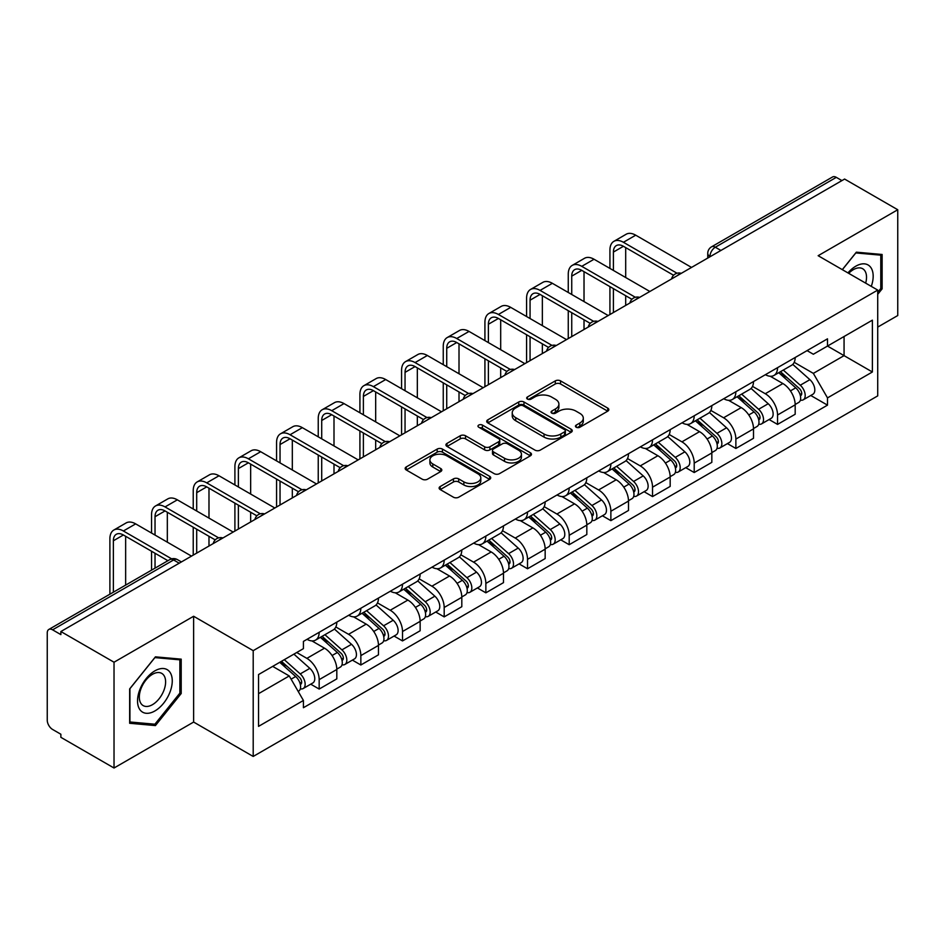 <?xml version="1.0" encoding="UTF-8"?>
<svg xmlns="http://www.w3.org/2000/svg" width="945" height="945" viewBox="0 0 945 945"><rect width="100%" height="100%" fill="white"/><g stroke="black" fill="none" stroke-linecap="round" stroke-linejoin="round"><path stroke-width="1.42" d="M576.214 427.234A2.599 1.5 0 0 0 579.887 427.234L607.741 411.158A3.709 2.138 0 0 0 608.828 409.634A3.709 2.138 0 0 0 607.741 408.122L560.55 380.882A3.709 2.138 0 0 0 555.306 380.882L527.452 396.959A2.599 1.5 0 0 0 526.684 398.022A2.599 1.5 0 0 0 527.452 399.085A2.599 1.5 0 0 0 531.114 399.085L534.728 396.994A11.86 6.851 0 0 1 551.502 396.994L555.436 399.274A11.86 6.851 0 0 1 558.908 404.117A11.86 6.851 0 0 1 555.436 408.961L551.833 411.04A2.599 1.5 0 0 0 551.077 412.103A2.599 1.5 0 0 0 551.833 413.154A2.599 1.5 0 0 0 555.506 413.154L559.109 411.075A11.86 6.851 0 0 1 575.883 411.075L579.817 413.343A11.86 6.851 0 0 1 583.301 418.186A11.86 6.851 0 0 1 579.817 423.041L576.214 425.12A2.599 1.5 0 0 0 575.458 426.171A2.599 1.5 0 0 0 576.214 427.234L576.214 425.12M440.205 486.533A3.709 2.138 0 0 0 439.118 488.057A3.709 2.138 0 0 0 440.205 489.569L453.446 497.212A3.709 2.138 0 0 0 458.691 497.212L489.628 479.351A3.709 2.138 0 0 0 490.715 477.839A3.709 2.138 0 0 0 489.628 476.315L442.437 449.076A3.709 2.138 0 0 0 437.192 449.076L406.255 466.936A3.709 2.138 0 0 0 405.169 468.448A3.709 2.138 0 0 0 406.255 469.96L422.238 479.198A3.709 2.138 0 0 0 427.483 479.198L440.724 471.555A3.709 2.138 0 0 0 441.811 470.043A3.709 2.138 0 0 0 440.724 468.519L432.798 463.948A9.922 5.729 0 0 1 429.892 459.896A9.922 5.729 0 0 1 436.011 454.604A9.922 5.729 0 0 1 446.82 455.844L477.898 473.788A9.922 5.729 0 0 1 480.804 477.839A9.922 5.729 0 0 1 474.673 483.119A9.922 5.729 0 0 1 463.865 481.879L458.691 478.891A3.709 2.138 0 0 0 453.446 478.891L440.205 486.533L440.205 489.569M253.201 650.656L193.63 616.258L114.026 662.221L60.87 631.532L844.594 179.054L897.75 209.743L818.146 255.705L877.716 290.091L253.201 650.656L253.201 756.449L877.716 395.884L877.716 290.091M534.988 450.127A3.709 2.138 0 0 0 540.233 450.127L571.17 432.267A3.709 2.138 0 0 0 572.257 430.755A3.709 2.138 0 0 0 571.17 429.243L523.979 401.991A3.709 2.138 0 0 0 518.734 401.991L487.797 419.852A3.709 2.138 0 0 0 486.71 421.375A3.709 2.138 0 0 0 487.797 422.887L534.988 450.127M479.788 427.801A2.599 1.5 0 0 1 482.422 428.168L482.422 425.085L530.393 452.785A3.709 2.138 0 0 1 531.48 454.297A3.709 2.138 0 0 1 530.393 455.809L499.456 473.669A3.709 2.138 0 0 1 494.211 473.669L447.02 446.418L447.02 443.394A3.709 2.138 0 0 0 445.934 444.906A3.709 2.138 0 0 0 447.02 446.418M447.02 443.394L460.262 435.751A3.709 2.138 0 0 1 465.507 435.751L484.643 446.808A3.709 2.138 0 0 0 489.888 446.808L498.676 441.728A3.709 2.138 0 0 0 499.763 440.216A3.709 2.138 0 0 0 498.676 438.704L478.749 427.199A2.599 1.5 0 0 1 477.981 426.136A2.599 1.5 0 0 1 479.587 424.754A2.599 1.5 0 0 1 482.422 425.085M114.026 662.221L114.026 768.013L60.87 737.324L60.87 734.241L52.589 729.457A7.56 4.359 -120 0 1 47.25 720.208L47.25 632.914A7.56 4.359 -120 0 1 48.809 629.464L169.816 559.605A7.56 4.359 60 0 1 173.596 559.972L52.589 629.831A7.56 4.359 -120 0 0 48.809 629.464M877.716 327.1L897.75 315.535L897.75 209.743M114.026 768.013L193.63 722.063L253.201 756.449M60.87 631.532L60.87 634.615L52.589 629.831M720.917 250.46L715.306 247.224A7.56 4.359 60 0 0 711.526 246.846L832.533 176.987A7.56 4.359 60 0 1 836.313 177.353L715.306 247.224A7.56 4.359 120 0 0 709.967 256.473L709.967 256.78M841.924 180.601L836.313 177.353M777.546 367.664A17.376 10.029 60 0 1 773.943 375.46L791.579 365.29A17.376 10.029 -120 0 0 795.182 357.482M752.527 386.375L765.261 393.722A17.376 10.029 60 0 1 777.546 415.009L795.182 404.826A17.376 10.029 -120 0 0 782.885 383.552L770.269 376.264M795.182 404.826L795.182 414.241L777.546 424.411L769.1 419.533M773.943 375.46A17.376 10.029 60 0 1 765.391 374.681M777.546 415.009L777.546 424.411M735.871 391.726A17.376 10.029 60 0 1 732.28 399.522L749.905 389.34A17.376 10.029 -120 0 0 753.508 381.544M727.426 443.595L735.871 448.473L753.508 438.291L753.508 428.888A17.376 10.029 -120 0 0 741.223 407.602L728.595 400.326M732.28 399.522A17.376 10.029 60 0 1 723.728 398.743M710.853 410.437L723.586 417.784A17.376 10.029 60 0 1 735.871 439.071L735.871 448.473M694.209 415.776A17.376 10.029 60 0 1 690.606 423.584L708.242 413.402A17.376 10.029 -120 0 0 711.833 405.606M685.751 467.657L694.209 472.535L711.833 462.353L711.833 452.95A17.376 10.029 -120 0 0 699.548 431.664L686.932 424.376M690.606 423.584A17.376 10.029 60 0 1 682.054 422.793M669.19 434.487L681.924 441.847A17.376 10.029 60 0 1 694.209 463.121L694.209 472.535M652.534 439.838A17.376 10.029 60 0 1 648.943 447.635L666.568 437.464A17.376 10.029 -120 0 0 670.17 429.656M644.088 491.707L652.534 496.586L670.17 486.415L670.17 477.001A17.376 10.029 -120 0 0 657.874 455.726L645.258 448.438M648.943 447.635A17.376 10.029 60 0 1 640.379 446.855M627.515 458.549L640.249 465.897A17.376 10.029 60 0 1 652.534 487.183L652.534 496.586M610.872 463.901A17.376 10.029 60 0 1 607.269 471.697L624.893 461.514A17.376 10.029 -120 0 0 628.496 453.718M602.414 515.769L610.872 520.648L628.496 510.465L628.496 501.063A17.376 10.029 -120 0 0 616.211 479.776L603.595 472.5M607.269 471.697A17.376 10.029 60 0 1 598.717 470.917M585.841 482.611L598.575 489.959A17.376 10.029 60 0 1 610.872 511.245L610.872 520.648M569.197 487.951A17.376 10.029 60 0 1 565.594 495.759L583.23 485.576A17.376 10.029 -120 0 0 586.821 477.78M560.739 539.831L569.197 544.71L586.821 534.527L586.821 525.125A17.376 10.029 -120 0 0 574.536 503.839L561.921 496.55M565.594 495.759A17.376 10.029 60 0 1 557.042 494.967M544.178 506.662L556.912 514.021A17.376 10.029 60 0 1 569.197 535.295L569.197 544.71M527.523 512.013A17.376 10.029 60 0 1 523.932 519.809L541.556 509.638A17.376 10.029 -120 0 0 545.159 501.83M519.077 563.881L527.523 568.76L545.159 558.589L545.159 549.175A17.376 10.029 -120 0 0 532.874 527.901L520.246 520.612M523.932 519.809A17.376 10.029 60 0 1 515.368 519.029M502.504 530.724L515.238 538.071A17.376 10.029 60 0 1 527.523 559.357L527.523 568.76M485.86 536.075A17.376 10.029 60 0 1 482.257 543.871L499.881 533.689A17.376 10.029 -120 0 0 503.484 525.892M477.402 587.944L485.86 592.822L503.484 582.64L503.484 573.237A17.376 10.029 -120 0 0 491.199 551.951L478.583 544.674M482.257 543.871A17.376 10.029 60 0 1 473.705 543.091M460.841 554.786L473.563 562.133A17.376 10.029 60 0 1 485.86 583.419L485.86 592.822M444.185 560.125A17.376 10.029 60 0 1 440.583 567.933L458.219 557.751A17.376 10.029 -120 0 0 461.81 549.955M435.728 612.006L444.185 616.884L461.81 606.702L461.81 597.299A17.376 10.029 -120 0 0 449.525 576.013L436.909 568.725M440.583 567.933A17.376 10.029 60 0 1 432.03 567.142M419.167 578.836L431.9 586.195A17.376 10.029 60 0 1 444.185 607.47L444.185 616.884M402.511 584.187A17.376 10.029 60 0 1 398.92 591.983L416.544 581.813A17.376 10.029 -120 0 0 420.147 574.005M394.065 636.056L402.511 640.934L420.147 630.764L420.147 621.349A17.376 10.029 -120 0 0 407.862 600.075L395.234 592.787M398.92 591.983A17.376 10.029 60 0 1 390.368 591.204M377.492 602.898L390.226 610.246A17.376 10.029 60 0 1 402.511 631.532L402.511 640.934M360.848 608.249A17.376 10.029 60 0 1 357.245 616.045L374.881 605.863A17.376 10.029 -120 0 0 378.472 598.067M352.39 660.118L360.848 664.996L378.472 654.814L378.472 645.411A17.376 10.029 -120 0 0 366.188 624.125L353.572 616.849M357.245 616.045A17.376 10.029 60 0 1 348.693 615.266M335.829 626.96L348.563 634.308A17.376 10.029 60 0 1 360.848 655.594L360.848 664.996M319.174 632.299A17.376 10.029 60 0 1 315.571 640.108L333.207 629.925A17.376 10.029 -120 0 0 336.81 622.129M310.728 684.18L319.174 689.059L336.81 678.876L336.81 669.473A17.376 10.029 -120 0 0 324.513 648.187L311.897 640.899M315.571 640.108A17.376 10.029 60 0 1 307.019 639.316M296.742 652.511L306.889 658.37A17.376 10.029 60 0 1 319.174 679.644L319.174 689.059M807.065 350.619L813.338 354.245L872.377 320.166L844.062 336.514L844.062 355.639L813.338 373.369L794.202 362.313M258.54 693.677L289.253 675.947L303.416 700.469L258.54 726.374L258.54 674.553L303.416 648.648L303.416 641.407L827.501 338.83L827.501 346.071L872.377 371.987L827.501 397.892L813.338 373.369M872.377 320.166L872.377 371.987M303.416 700.469L303.416 707.722L827.501 405.145L827.501 397.892M877.716 294.332L882.122 288.851L882.122 254.477L856.347 252.173L842.302 269.644M193.63 616.258L193.63 722.063M129.654 723.279L155.429 725.583L181.204 693.512L181.204 659.149L155.429 656.846L129.654 688.917L129.654 723.279M289.253 675.947L272.692 666.39M810.763 395.482L827.501 405.145M880.787 288.071L882.122 288.851M152.712 724.012L155.429 725.583M179.869 692.744L181.204 693.512M577.253 427.601L579.817 426.124A11.86 6.851 0 0 0 583.301 421.281L583.301 418.186M558.908 404.117L558.908 407.2A11.86 6.851 0 0 1 555.436 412.044L552.872 413.52M607.694 411.181L560.55 383.965A3.709 2.138 0 0 0 555.306 383.965L528.491 399.452M571.123 432.302L523.979 405.074A3.709 2.138 0 0 0 518.734 405.074L487.844 422.911M564.614 431.818A2.599 1.5 0 0 0 565.37 430.755A2.599 1.5 0 0 0 564.614 429.691L523.187 405.783A2.599 1.5 0 0 0 519.514 405.783L515.71 407.968A11.86 6.851 0 0 0 512.237 412.823A11.86 6.851 0 0 0 515.71 417.666L544.036 434.015A11.86 6.851 0 0 0 560.81 434.015L564.614 431.818L564.614 434.901A2.599 1.5 0 0 0 565.37 433.838L565.37 430.755M512.237 412.823L512.237 415.906A11.86 6.851 0 0 0 515.71 420.749L515.71 417.666M564.614 434.901L560.81 437.098A11.86 6.851 0 0 1 544.036 437.098L515.71 420.749M447.068 446.453L460.262 438.834L460.262 435.751M499.763 440.216L499.763 443.299A3.709 2.138 0 0 1 498.676 444.811L489.888 449.891A3.709 2.138 0 0 1 484.643 449.891L465.507 438.834A3.709 2.138 0 0 0 460.262 438.834M482.422 428.168L530.346 455.833M504.512 458.266A9.922 5.729 0 0 0 515.32 459.506A9.922 5.729 0 0 0 521.439 454.214A9.922 5.729 0 0 0 518.533 450.174L507.583 443.855A3.709 2.138 0 0 0 502.338 443.855L493.562 448.922A3.709 2.138 0 0 0 492.475 450.434A3.709 2.138 0 0 0 493.562 451.946L504.512 458.266L504.512 461.349A9.922 5.729 0 0 0 515.32 462.589A9.922 5.729 0 0 0 521.439 457.309L521.439 454.214M492.475 450.434L492.475 453.517A3.709 2.138 0 0 0 493.562 455.029L493.562 451.946M504.512 461.349L493.562 455.029M480.804 477.839L480.804 480.922A9.922 5.729 0 0 1 474.673 486.214A9.922 5.729 0 0 1 463.865 484.962L458.691 481.974A3.709 2.138 0 0 0 453.446 481.974L440.252 489.593M429.892 459.896L429.892 462.979A9.922 5.729 0 0 0 432.798 467.031L432.798 463.948M440.677 471.579L432.798 467.031M489.581 479.375L442.437 452.159A3.709 2.138 0 0 0 437.192 452.159L406.303 469.996M778.751 372.696L795.737 387.84A9.438 5.457 60 0 1 798.702 402.452L795.17 404.484M779.2 373.098L787.197 377.705M780.464 371.704L799.364 388.56A4.536 2.622 60 0 1 800.781 395.577A4.536 2.622 60 0 1 800.368 395.731M783.299 370.074L800.273 385.217A9.438 5.457 60 0 1 803.238 399.829A9.438 5.457 60 0 1 800.391 400.125M792.76 364.38L809.889 379.666A9.438 5.457 60 0 1 812.854 394.278L803.238 399.829M613.399 270.424L613.399 252.079A14.163 8.174 60 0 1 616.341 245.594A14.163 8.174 60 0 1 623.416 246.291L673.572 275.255M691.539 267.423L635.713 235.187A19.077 11.009 -120 0 0 626.169 234.242L613.884 241.341A19.077 11.009 -120 0 0 609.927 250.071L609.927 268.427M677.022 273.235L623.416 242.286A19.077 11.009 -120 0 0 613.884 241.341M609.927 286.618L609.927 314.531M613.399 312.535L613.399 288.627M625.696 305.436L625.696 295.726M625.696 277.523L625.696 247.602M737.076 396.746L754.063 411.902A9.438 5.457 60 0 1 757.028 426.502L753.508 428.534M737.537 397.148L745.522 401.767M738.801 395.766L757.689 412.622A4.536 2.622 60 0 1 759.107 419.627A4.536 2.622 60 0 1 758.693 419.793M741.624 394.124L758.599 409.279A9.438 5.457 60 0 1 761.564 423.88A9.438 5.457 60 0 1 758.717 424.187M751.086 388.442L768.214 403.728A9.438 5.457 60 0 1 771.179 418.328L761.564 423.88M695.414 420.808L712.388 435.964A9.438 5.457 60 0 1 715.353 450.564L711.833 452.596M695.863 421.21L703.86 425.829M697.126 419.816L716.015 436.673A4.536 2.622 60 0 1 717.444 443.689A4.536 2.622 60 0 1 717.031 443.855M699.95 418.186L716.936 433.342A9.438 5.457 60 0 1 719.901 447.942A9.438 5.457 60 0 1 717.042 448.249M709.423 412.504L726.551 427.79A9.438 5.457 60 0 1 729.516 442.39L719.901 447.942M871.29 286.382A24.558 14.175 120 0 0 870.853 267.529A24.558 14.175 120 0 0 847.948 272.904M865.667 283.134A18.593 10.738 120 0 0 864.758 270.672A18.593 10.738 120 0 0 862.679 268.734A18.593 10.738 120 0 0 848.704 273.341M842.361 269.679L855.816 252.941L880.787 255.162L880.787 288.473L877.716 292.288M879.133 254.217L880.787 255.162M169.935 672.202A24.558 14.175 120 0 0 146.215 678.557A24.558 14.175 120 0 0 139.86 709.612A24.558 14.175 120 0 0 163.579 703.257A24.558 14.175 120 0 0 169.935 672.202M163.851 675.332A18.593 10.738 120 0 0 161.76 673.395A18.593 10.738 120 0 0 144.455 682.077A18.593 10.738 120 0 0 141.077 703.659A18.593 10.738 120 0 0 143.167 705.596A18.593 10.738 120 0 0 160.461 696.926A18.593 10.738 120 0 0 163.851 675.332M154.897 724.213L129.926 721.98L129.926 688.681L154.897 657.602L179.869 659.834L179.869 693.134L154.897 724.213M178.215 658.878L179.869 659.834M571.737 294.486L571.737 276.141A14.163 8.174 60 0 1 574.666 269.656A14.163 8.174 60 0 1 581.754 270.353L631.91 299.305M649.865 291.485L594.039 259.249A19.077 11.009 -120 0 0 584.494 258.304L572.209 265.403A19.077 11.009 -120 0 0 568.264 274.133L568.264 292.477M635.359 297.285L581.754 266.336A19.077 11.009 -120 0 0 572.209 265.403M568.264 310.681L568.264 338.593M571.737 336.585L571.737 312.689M584.022 329.498L584.022 319.776M584.022 301.585L584.022 271.664M530.062 318.548L530.062 300.191A14.163 8.174 60 0 1 532.992 293.706A14.163 8.174 60 0 1 540.079 294.415L590.235 323.367M608.19 315.535L552.364 283.311A19.077 11.009 -120 0 0 542.832 282.366L530.547 289.453A19.077 11.009 -120 0 0 526.589 298.183L526.589 316.54M593.684 321.347L540.079 290.398A19.077 11.009 -120 0 0 530.547 289.453M526.589 334.743L526.589 362.656M530.062 360.647L530.062 336.739M542.347 353.548L542.347 343.838M542.347 325.635L542.347 295.726M653.739 444.871L670.726 460.014A9.438 5.457 60 0 1 673.691 474.626L670.159 476.658M654.188 445.272L662.185 449.879M655.452 443.878L674.352 460.735A4.536 2.622 60 0 1 675.769 467.751A4.536 2.622 60 0 1 675.356 467.905M658.287 442.248L675.262 457.392A9.438 5.457 60 0 1 678.226 472.004A9.438 5.457 60 0 1 675.38 472.299M667.749 436.555L684.877 451.84A9.438 5.457 60 0 1 687.842 466.452L678.226 472.004M612.076 468.921L629.051 484.076A9.438 5.457 60 0 1 632.016 498.676L628.496 500.708M612.525 469.322L620.511 473.941M613.789 467.929L632.678 484.797A4.536 2.622 60 0 1 634.107 491.802A4.536 2.622 60 0 1 633.693 491.967M616.612 466.298L633.587 481.454A9.438 5.457 60 0 1 636.552 496.054A9.438 5.457 60 0 1 633.705 496.361M626.086 460.617L643.214 475.902A9.438 5.457 60 0 1 646.179 490.502L636.552 496.054M570.402 492.983L587.377 508.138A9.438 5.457 60 0 1 590.341 522.739L586.821 524.77M570.851 493.384L578.848 497.991M572.115 491.991L591.003 508.847A4.536 2.622 60 0 1 592.432 515.864A4.536 2.622 60 0 1 592.019 516.029M574.938 490.36L591.924 505.516A9.438 5.457 60 0 1 594.889 520.116A9.438 5.457 60 0 1 592.031 520.423M584.412 484.679L601.54 499.964A9.438 5.457 60 0 1 604.505 514.564L594.889 520.116M488.388 342.598L488.388 324.253A14.163 8.174 60 0 1 491.329 317.768A14.163 8.174 60 0 1 498.405 318.465L548.561 347.429M566.528 339.598L510.702 307.361A19.077 11.009 -120 0 0 501.157 306.416L488.872 313.516A19.077 11.009 -120 0 0 484.927 322.245L484.927 340.602M552.01 345.409L498.405 314.461A19.077 11.009 -120 0 0 488.872 313.516M484.927 358.793L484.927 386.706M488.388 384.709L488.388 360.801M500.685 377.61L500.685 367.9M500.685 349.697L500.685 319.776M446.725 366.66L446.725 348.315A14.163 8.174 60 0 1 449.655 341.83A14.163 8.174 60 0 1 456.742 342.527L506.898 371.479M524.853 363.66L469.027 331.423A19.077 11.009 -120 0 0 459.494 330.478L447.198 337.566A19.077 11.009 -120 0 0 443.252 346.307L443.252 364.652M510.347 369.46L456.742 338.511A19.077 11.009 -120 0 0 447.198 337.566M443.252 382.855L443.252 410.768M446.725 408.76L446.725 384.863M459.01 401.672L459.01 391.951M459.01 373.759L459.01 343.838M405.051 390.722L405.051 372.365A14.163 8.174 60 0 1 407.992 365.88A14.163 8.174 60 0 1 415.068 366.589L465.223 395.542M483.19 387.71L427.353 355.485A19.077 11.009 -120 0 0 417.82 354.54L405.535 361.628A19.077 11.009 -120 0 0 401.578 370.357L401.578 388.714M468.673 393.522L415.068 362.573A19.077 11.009 -120 0 0 405.535 361.628M401.578 406.917L401.578 434.83M405.051 432.822L405.051 408.913M417.336 425.722L417.336 416.013M417.336 397.81L417.336 367.9M528.727 517.045L545.714 532.189A9.438 5.457 60 0 1 548.679 546.789L545.147 548.832M529.176 517.447L537.173 522.053M530.44 516.053L549.34 532.909A4.536 2.622 60 0 1 550.758 539.926A4.536 2.622 60 0 1 550.344 540.079M533.275 514.423L550.25 529.566A9.438 5.457 60 0 1 553.215 544.178A9.438 5.457 60 0 1 550.368 544.474M542.737 508.729L559.865 524.014A9.438 5.457 60 0 1 562.83 538.626L553.215 544.178M363.388 414.772L363.388 396.428A14.163 8.174 60 0 1 366.317 389.942A14.163 8.174 60 0 1 373.405 390.639L423.561 419.604M441.516 411.772L385.69 379.536A19.077 11.009 -120 0 0 376.145 378.591L363.86 385.69A19.077 11.009 -120 0 0 359.915 394.419L359.915 412.776M427.01 417.584L373.405 386.635A19.077 11.009 -120 0 0 363.86 385.69M359.915 430.967L359.915 458.88M363.388 456.884L363.388 432.975M375.673 449.785L375.673 440.075M375.673 421.872L375.673 391.951M487.065 541.095L504.039 556.251A9.438 5.457 60 0 1 507.004 570.851L503.484 572.883M487.514 541.497L495.499 546.115M488.778 540.103L507.666 556.971A4.536 2.622 60 0 1 509.095 563.976A4.536 2.622 60 0 1 508.682 564.141M491.601 538.473L508.587 553.628A9.438 5.457 60 0 1 511.552 568.228A9.438 5.457 60 0 1 508.693 568.536M501.074 532.791L518.203 548.076A9.438 5.457 60 0 1 521.167 562.677L511.552 568.228M321.713 438.834L321.713 420.49A14.163 8.174 60 0 1 324.643 414.005A14.163 8.174 60 0 1 331.73 414.701L381.886 443.654M399.841 435.834L344.015 403.598A19.077 11.009 -120 0 0 334.483 402.653L322.186 409.74A19.077 11.009 -120 0 0 318.241 418.481L318.241 436.826M385.336 441.634L331.73 410.685A19.077 11.009 -120 0 0 322.186 409.74M318.241 455.029L318.241 482.942M321.713 480.934L321.713 457.037M333.998 473.847L333.998 464.125M333.998 445.934L333.998 416.013M445.39 565.157L462.365 580.313A9.438 5.457 60 0 1 465.33 594.913L461.81 596.945M445.839 565.559L453.836 570.166M447.103 564.165L466.003 581.021A4.536 2.622 60 0 1 467.421 588.038A4.536 2.622 60 0 1 467.007 588.203M449.926 562.535L466.913 577.69A9.438 5.457 60 0 1 469.878 592.291A9.438 5.457 60 0 1 467.019 592.598M459.4 556.853L476.528 572.138A9.438 5.457 60 0 1 479.493 586.739L469.878 592.291M280.039 462.896L280.039 444.54A14.163 8.174 60 0 1 282.98 438.055A14.163 8.174 60 0 1 290.056 438.763L340.212 467.716M358.179 459.884L302.341 427.66A19.077 11.009 -120 0 0 292.808 426.715L280.523 433.802A19.077 11.009 -120 0 0 276.566 442.532L276.566 460.888M343.661 465.696L290.056 434.747A19.077 11.009 -120 0 0 280.523 433.802M276.566 479.091L276.566 507.004M280.039 504.996L280.039 481.088M292.324 497.897L292.324 488.187M292.324 469.984L292.324 440.075M403.716 589.219L420.702 604.363A9.438 5.457 60 0 1 423.667 618.963L420.147 621.007M404.165 589.621L412.162 594.228M405.429 588.227L424.329 605.083A4.536 2.622 60 0 1 425.746 612.088A4.536 2.622 60 0 1 425.333 612.254M408.264 586.597L425.238 601.741A9.438 5.457 60 0 1 428.203 616.353A9.438 5.457 60 0 1 425.356 616.648M417.725 580.903L434.854 596.189A9.438 5.457 60 0 1 437.818 610.801L428.203 616.353M238.376 486.947L238.376 468.602A14.163 8.174 60 0 1 241.306 462.117A14.163 8.174 60 0 1 248.393 462.814L298.549 491.778M316.504 483.946L260.678 451.71A19.077 11.009 -120 0 0 251.134 450.765L238.849 457.864A19.077 11.009 -120 0 0 234.903 466.594L234.903 484.95M301.998 489.758L248.393 458.809A19.077 11.009 -120 0 0 238.849 457.864M234.903 503.142L234.903 531.055M238.376 529.058L238.376 505.15M250.661 521.959L250.661 512.249M250.661 494.046L250.661 464.125M362.053 613.27L379.028 628.425A9.438 5.457 60 0 1 381.993 643.025L378.472 645.057M362.502 613.671L370.487 618.29M363.766 612.277L382.654 629.146A4.536 2.622 60 0 1 384.083 636.15A4.536 2.622 60 0 1 383.67 636.316M366.589 610.647L383.575 625.803A9.438 5.457 60 0 1 386.54 640.403A9.438 5.457 60 0 1 383.682 640.71M376.063 604.965L393.191 620.251A9.438 5.457 60 0 1 396.156 634.851L386.54 640.403M196.702 511.009L196.702 492.664A14.163 8.174 60 0 1 199.631 486.179A14.163 8.174 60 0 1 206.719 486.876L256.875 515.828M274.83 508.008L219.004 475.772A19.077 11.009 -120 0 0 209.471 474.827L197.186 481.915A19.077 11.009 -120 0 0 193.229 490.656L193.229 509.001M260.324 513.808L206.719 482.86A19.077 11.009 -120 0 0 197.186 481.915M193.229 527.204L193.229 555.117M196.702 553.108L196.702 529.212M208.987 546.021L208.987 536.299M208.987 518.108L208.987 488.187M320.379 637.332L337.365 652.487A9.438 5.457 60 0 1 340.33 667.087L336.798 669.119M320.827 637.733L328.825 642.34M322.091 636.339L340.991 653.196A4.536 2.622 60 0 1 342.409 660.212A4.536 2.622 60 0 1 341.995 660.378M324.926 634.709L341.901 649.865A9.438 5.457 60 0 1 344.866 664.465A9.438 5.457 60 0 1 342.019 664.772M334.388 629.027L351.516 644.313A9.438 5.457 60 0 1 354.481 658.913L344.866 664.465M155.027 535.071L155.027 516.714A14.163 8.174 60 0 1 157.969 510.229A14.163 8.174 60 0 1 165.044 510.938L215.2 539.89M233.167 532.059L177.341 499.834A19.077 11.009 -120 0 0 167.797 498.889L155.512 505.977A19.077 11.009 -120 0 0 151.554 514.706L151.554 533.063M218.649 537.87L165.044 506.922A19.077 11.009 -120 0 0 155.512 505.977M151.554 551.266L151.554 570.142M155.027 568.134L155.027 553.262M167.324 561.046L167.324 560.361M167.324 542.158L167.324 512.249M279.744 662.315L295.69 676.537A9.438 5.457 60 0 1 298.655 691.138L298.183 691.409M279.909 662.221L287.15 666.402M281.456 661.323L299.317 677.258A4.536 2.622 60 0 1 300.734 684.263A4.536 2.622 60 0 1 300.321 684.428M284.291 659.693L300.226 673.915A9.438 5.457 60 0 1 303.191 688.527A9.438 5.457 60 0 1 300.345 688.822M293.907 654.141L309.842 668.363A9.438 5.457 60 0 1 312.807 682.975L303.191 688.527M113.365 592.196L113.365 540.776A14.163 8.174 60 0 1 116.294 534.291A14.163 8.174 60 0 1 123.382 534.988L167.915 560.704M191.492 556.121L135.667 523.884A19.077 11.009 -120 0 0 126.122 522.939L113.837 530.039A19.077 11.009 -120 0 0 109.892 538.768L109.892 594.204M171.636 558.849L123.382 530.984A19.077 11.009 -120 0 0 113.837 530.039M125.65 585.097L125.65 536.299M710.238 256.627L709.967 256.473A7.56 4.359 0 0 1 707.758 253.39L707.758 258.056M360.848 655.594L378.472 645.411M402.511 631.532L420.147 621.349M444.185 607.47L461.81 597.299M485.86 583.419L503.484 573.237M527.523 559.357L545.159 549.175M569.197 535.295L586.821 525.125M610.872 511.245L628.496 501.063M652.534 487.183L670.17 477.001M694.209 463.121L711.833 452.95M735.871 439.071L753.508 428.888M319.174 679.644L336.81 669.473M306.889 658.37L324.513 648.187M348.563 634.308L366.188 624.125M390.226 610.246L407.862 600.075M431.9 586.195L449.525 576.013M473.563 562.133L491.199 551.951M515.238 538.071L532.874 527.901M556.912 514.021L574.536 503.839M598.575 489.959L616.211 479.776M640.249 465.897L657.874 455.726M681.924 441.847L699.548 431.664M723.586 417.784L741.223 407.602M765.261 393.722L782.885 383.552M680.648 273.707A7.56 4.359 120 0 0 677.317 275.633M638.974 297.769A7.56 4.359 120 0 0 635.642 299.695M597.311 321.82A7.56 4.359 120 0 0 593.968 323.745M555.636 345.882A7.56 4.359 120 0 0 552.305 347.807M513.974 369.944A7.56 4.359 120 0 0 510.631 371.869M472.299 393.994A7.56 4.359 120 0 0 468.968 395.92M430.625 418.056A7.56 4.359 120 0 0 427.294 419.982M388.962 442.118A7.56 4.359 120 0 0 385.619 444.044M347.287 466.168A7.56 4.359 120 0 0 343.956 468.094M305.613 490.231A7.56 4.359 120 0 0 302.282 492.156M263.95 514.293A7.56 4.359 120 0 0 260.607 516.218M222.276 538.343A7.56 4.359 120 0 0 218.945 540.268M179.207 563.208L173.596 559.972A7.56 4.359 120 0 1 177.376 559.605A7.56 7.56 0 0 0 169.816 559.605M579.817 426.124L579.817 423.041M551.833 413.154L551.833 411.04M555.436 412.044L555.436 408.961M527.452 399.085L527.452 396.959M555.306 383.965L555.306 380.882M560.55 383.965L560.55 380.882M607.741 411.158L607.741 408.122M487.797 422.887L487.797 419.852M518.734 405.074L518.734 401.991M523.979 405.074L523.979 401.991M571.17 432.267L571.17 429.243M544.036 437.098L544.036 434.015M560.81 437.098L560.81 434.015M465.507 438.834L465.507 435.751M484.643 449.891L484.643 446.808M489.888 449.891L489.888 446.808M498.676 444.811L498.676 441.728M530.393 455.809L530.393 452.785M453.446 481.974L453.446 478.891M458.691 481.974L458.691 478.891M463.865 484.962L463.865 481.879M440.724 471.555L440.724 468.519M406.255 469.96L406.255 466.936M437.192 452.159L437.192 449.076M442.437 452.159L442.437 449.076M489.628 479.351L489.628 476.315M795.737 387.84L790.433 390.899M801.726 393.498L800.025 394.478M809.889 379.666L800.273 385.217M623.416 242.286L635.713 235.187M613.399 252.079L623.416 246.291M754.063 411.902L748.771 414.961M760.052 417.56L758.351 418.54M768.214 403.728L758.599 409.279M712.388 435.964L707.096 439.012M718.377 441.61L716.676 442.591M726.551 427.79L716.936 433.342M581.754 266.336L594.039 259.249M571.737 276.141L581.754 270.353M540.079 290.398L552.364 283.311M530.062 300.191L540.079 294.415M670.726 460.014L665.422 463.074M676.714 465.672L675.014 466.653M684.877 451.84L675.262 457.392M629.051 484.076L623.759 487.136M635.04 489.734L633.339 490.715M643.214 475.902L633.587 481.454M587.377 508.138L582.085 511.186M593.365 513.785L591.664 514.765M601.54 499.964L591.924 505.516M498.405 314.461L510.702 307.361M488.388 324.253L498.405 318.465M456.742 338.511L469.027 331.423M446.725 348.315L456.742 342.527M415.068 362.573L427.353 355.485M405.051 372.365L415.068 366.589M545.714 532.189L540.422 535.248M551.703 537.847L550.002 538.827M559.865 524.014L550.25 529.566M373.405 386.635L385.69 379.536M363.388 396.428L373.405 390.639M504.039 556.251L498.747 559.31M510.028 561.897L508.327 562.889M518.203 548.076L508.587 553.628M331.73 410.685L344.015 403.598M321.713 420.49L331.73 414.701M462.365 580.313L457.073 583.36M468.354 585.959L466.653 586.939M476.528 572.138L466.913 577.69M290.056 434.747L302.341 427.66M280.039 444.54L290.056 438.763M420.702 604.363L415.41 607.422M426.691 610.021L424.99 611.002M434.854 596.189L425.238 601.741M248.393 458.809L260.678 451.71M238.376 468.602L248.393 462.814M379.028 628.425L373.736 631.484M385.017 634.071L383.316 635.064M393.191 620.251L383.575 625.803M206.719 482.86L219.004 475.772M196.702 492.664L206.719 486.876M337.365 652.487L332.061 655.535M343.354 658.133L341.653 659.114M351.516 644.313L341.901 649.865M165.044 506.922L177.341 499.834M155.027 516.714L165.044 510.938M295.69 676.537L291.119 679.172M301.679 682.195L299.978 683.176M309.842 668.363L300.226 673.915M123.382 530.984L135.667 523.884M113.365 540.776L123.382 534.988M681.286 273.341A7.56 7.56 0 0 0 671.6 278.929M639.623 297.391A7.56 7.56 0 0 0 629.925 302.991M597.949 321.454A7.56 7.56 0 0 0 588.251 327.053M556.274 345.516A7.56 7.56 0 0 0 546.588 351.103M514.612 369.566A7.56 7.56 0 0 0 504.913 375.165M472.937 393.628A7.56 7.56 0 0 0 463.251 399.227M431.274 417.69A7.56 7.56 0 0 0 421.576 423.277M389.6 441.74A7.56 7.56 0 0 0 379.902 447.339M347.925 465.802A7.56 7.56 0 0 0 338.239 471.401M306.263 489.864A7.56 7.56 0 0 0 296.565 495.452M264.588 513.915A7.56 7.56 0 0 0 254.89 519.514M222.914 537.977A7.56 7.56 0 0 0 213.227 543.576M181.416 561.932L177.376 559.605M711.526 246.846A7.56 7.56 0 0 0 707.758 253.39"/></g></svg>
